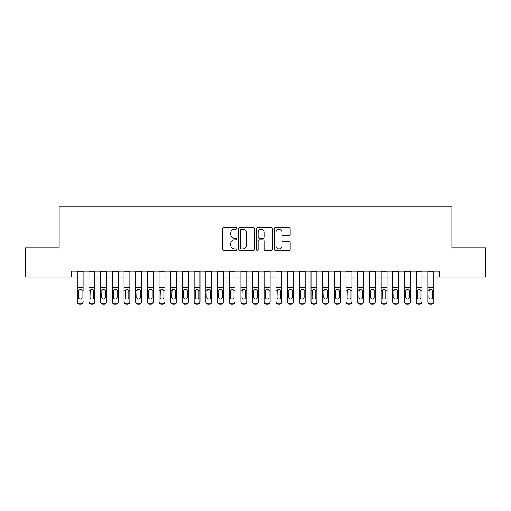 <?xml version="1.0" encoding="UTF-8"?>
<svg xmlns="http://www.w3.org/2000/svg" width="511" height="511" viewBox="0 0 511 511"><rect width="100%" height="100%" fill="white"/><g stroke="black" fill="none" stroke-linecap="round" stroke-linejoin="round"><path stroke-width="0.77" d="M236.804 228.353A0.805 0.805 0 0 0 235.999 227.548L223.812 227.548A1.15 1.15 0 0 0 222.662 228.698L222.662 249.342A1.15 1.15 0 0 0 223.812 250.492L235.999 250.492A0.805 0.805 0 0 0 236.804 249.687A0.805 0.805 0 0 0 235.999 248.889L234.421 248.889A3.673 3.673 0 0 1 230.748 245.216L230.748 243.498A3.673 3.673 0 0 1 234.421 239.825L235.999 239.825A0.805 0.805 0 0 0 236.804 239.02A0.805 0.805 0 0 0 235.999 238.215L234.421 238.215A3.673 3.673 0 0 1 230.748 234.549L230.748 232.824A3.673 3.673 0 0 1 234.421 229.158L235.999 229.158A0.805 0.805 0 0 0 236.804 228.353M289.028 235.635A1.15 1.15 0 0 0 290.171 234.492L290.171 228.698A1.15 1.15 0 0 0 289.028 227.548L275.493 227.548A1.15 1.15 0 0 0 274.343 228.698L274.343 249.342A1.15 1.15 0 0 0 275.493 250.492L289.028 250.492A1.15 1.15 0 0 0 290.171 249.342L290.171 242.348A1.15 1.15 0 0 0 289.028 241.198L283.235 241.198A1.15 1.15 0 0 0 282.085 242.348L282.085 245.817A3.066 3.066 0 0 1 279.019 248.889A3.066 3.066 0 0 1 275.946 245.817L275.946 232.224A3.066 3.066 0 0 1 279.019 229.158A3.066 3.066 0 0 1 282.085 232.224L282.085 234.492A1.15 1.15 0 0 0 283.235 235.635L289.028 235.635M71.425 277.007L25.55 277.007L25.55 247.784L59.148 247.784L59.148 206.878L451.852 206.878L451.852 247.784L485.45 247.784L485.45 277.007L439.575 277.007L439.575 271.162L71.425 271.162L71.425 277.007L77.27 277.007M254.497 228.698A1.15 1.15 0 0 0 253.347 227.548L239.812 227.548A1.15 1.15 0 0 0 238.663 228.698L238.663 249.342A1.15 1.15 0 0 0 239.812 250.492L253.347 250.492A1.15 1.15 0 0 0 254.497 249.342L254.497 228.698M257.653 227.548L271.188 227.548A1.15 1.15 0 0 1 272.337 228.698L272.337 249.342A1.15 1.15 0 0 1 271.188 250.492L265.394 250.492A1.15 1.15 0 0 1 264.244 249.342L264.244 240.968A1.15 1.15 0 0 0 263.101 239.825L259.256 239.825A1.15 1.15 0 0 0 258.112 240.968L258.112 249.687A0.805 0.805 0 0 1 257.308 250.492A0.805 0.805 0 0 1 256.503 249.687L256.503 228.698A1.15 1.15 0 0 1 257.653 227.548M83.108 277.007L88.952 277.007M94.797 277.007L100.641 277.007M106.486 277.007L112.331 277.007M118.175 277.007L124.02 277.007M129.858 277.007L135.702 277.007M141.547 277.007L147.392 277.007M153.236 277.007L159.081 277.007M164.925 277.007L170.763 277.007M176.608 277.007L182.453 277.007M188.297 277.007L194.142 277.007M199.986 277.007L205.831 277.007M211.675 277.007L217.514 277.007M223.358 277.007L229.203 277.007M235.047 277.007L240.892 277.007M246.736 277.007L252.581 277.007M258.419 277.007L264.264 277.007M270.108 277.007L275.953 277.007M281.797 277.007L287.642 277.007M293.486 277.007L299.325 277.007M305.169 277.007L311.014 277.007M316.858 277.007L322.703 277.007M328.547 277.007L334.392 277.007M340.237 277.007L346.075 277.007M351.919 277.007L357.764 277.007M363.608 277.007L369.453 277.007M375.298 277.007L381.142 277.007M386.98 277.007L392.825 277.007M398.669 277.007L404.514 277.007M410.359 277.007L416.203 277.007M422.048 277.007L427.892 277.007M433.73 277.007L439.575 277.007M241.077 229.158A0.805 0.805 0 0 0 240.272 229.956L240.272 248.084A0.805 0.805 0 0 0 241.077 248.889L242.738 248.889A3.673 3.673 0 0 0 246.411 245.216L246.411 232.824A3.673 3.673 0 0 0 242.738 229.158L241.077 229.158M264.244 232.281A3.066 3.066 0 0 0 261.178 229.209A3.066 3.066 0 0 0 258.112 232.281L258.112 237.072A1.15 1.15 0 0 0 259.256 238.215L263.101 238.215A1.15 1.15 0 0 0 264.244 237.072L264.244 232.281M77.27 290.612L77.27 301.433A2.338 2.319 -0 0 0 79.607 303.751L80.77 303.751A2.338 2.319 -0 0 0 83.108 301.433L83.108 301.803A2.338 2.319 180 0 1 80.77 304.122L80.77 303.751M83.108 290.612L83.108 271.162M82.06 297.261L82.06 291.104L82.06 297.261A1.872 1.852 180 0 1 80.189 299.114A1.872 1.852 180 0 0 82.06 297.261M78.317 297.626L78.317 297.261A1.872 1.852 180 0 0 80.189 299.114M79.211 289.501L78.317 290.957M81.166 289.501L80.189 289.226L81.849 290.242L82.06 291.104M77.27 271.162L77.27 301.803A2.338 2.319 180 0 0 79.607 304.122L80.77 304.122M77.27 290.242L78.528 290.242L78.317 297.261M78.528 290.242L80.189 289.226M88.952 290.612L88.952 301.433A2.338 2.319 0 0 0 91.29 303.751L92.459 303.751A2.338 2.319 0 0 0 94.797 301.433L94.797 301.803A2.338 2.319 180 0 1 92.459 304.122L92.459 303.751M93.743 297.261L93.743 291.104L93.743 297.261A1.872 1.852 180 0 1 91.878 299.114A1.872 1.852 180 0 0 93.743 297.261M90.006 297.626L90.006 297.261A1.872 1.852 180 0 0 91.878 299.114M90.901 289.501L90.006 290.957M92.849 289.501L91.878 289.226L93.539 290.242L93.743 291.104M100.641 290.612L100.641 301.433A2.338 2.319 0 0 0 102.979 303.751L104.148 303.751A2.338 2.319 0 0 0 106.486 301.433L106.486 301.803A2.338 2.319 180 0 1 104.148 304.122L104.148 303.751M105.432 297.261L105.432 291.104L105.432 297.261A1.872 1.852 180 0 1 103.561 299.114A1.872 1.852 180 0 0 105.432 297.261M101.695 297.626L101.695 297.261A1.872 1.852 180 0 0 103.561 299.114M102.59 289.501L101.695 290.957M104.538 289.501L103.561 289.226L105.228 290.242L105.432 291.104M112.331 290.612L112.331 301.433A2.338 2.319 0 0 0 114.668 303.751L115.837 303.751A2.338 2.319 0 0 0 118.175 301.433L118.175 301.803A2.338 2.319 180 0 1 115.837 304.122L115.837 303.751M117.121 297.261L117.121 291.104L117.121 297.261A1.872 1.852 180 0 1 115.25 299.114A1.872 1.852 180 0 0 117.121 297.261M113.378 297.626L113.378 297.261A1.872 1.852 180 0 0 115.25 299.114M114.272 289.501L113.378 290.957M116.227 289.501L115.25 289.226L116.917 290.242L117.121 291.104M124.02 290.612L124.02 301.433A2.338 2.319 0 0 0 126.351 303.751L127.52 303.751A2.338 2.319 0 0 0 129.858 301.433L129.858 301.803A2.338 2.319 180 0 1 127.52 304.122L127.52 303.751M128.81 297.261L128.81 291.104L128.81 297.261A1.872 1.852 180 0 1 126.939 299.114A1.872 1.852 180 0 0 128.81 297.261M125.067 297.626L125.067 297.261A1.872 1.852 180 0 0 126.939 299.114M125.962 289.501L125.067 290.957M127.916 289.501L126.939 289.226L128.6 290.242L128.81 291.104M94.797 271.162L94.797 301.803M88.952 271.162L88.952 301.803A2.338 2.319 180 0 0 91.29 304.122L92.459 304.122M88.952 290.242L90.211 290.242L90.006 297.261M90.211 290.242L91.878 289.226M106.486 271.162L106.486 301.803M100.641 271.162L100.641 301.803A2.338 2.319 180 0 0 102.979 304.122L104.148 304.122M100.641 290.242L101.9 290.242L101.695 297.261M101.9 290.242L103.561 289.226M118.175 271.162L118.175 301.803M112.331 271.162L112.331 301.803A2.338 2.319 180 0 0 114.668 304.122L115.837 304.122M112.331 290.242L113.589 290.242L113.378 297.261M113.589 290.242L115.25 289.226M129.858 271.162L129.858 301.803M124.02 271.162L124.02 301.803A2.338 2.319 180 0 0 126.351 304.122L127.52 304.122M124.02 290.242L125.278 290.242L125.067 297.261M125.278 290.242L126.939 289.226M135.702 290.612L135.702 301.433A2.338 2.319 0 0 0 138.04 303.751L139.209 303.751A2.338 2.319 0 0 0 141.547 301.433L141.547 301.803A2.338 2.319 180 0 1 139.209 304.122L139.209 303.751M140.493 297.261L140.493 291.104L140.493 297.261A1.872 1.852 180 0 1 138.628 299.114A1.872 1.852 180 0 0 140.493 297.261M136.756 297.626L136.756 297.261A1.872 1.852 180 0 0 138.628 299.114M137.651 289.501L136.756 290.957M139.599 289.501L138.628 289.226L140.289 290.242L140.493 291.104M141.547 271.162L141.547 301.803M135.702 271.162L135.702 301.803A2.338 2.319 180 0 0 138.04 304.122L139.209 304.122M135.702 290.242L136.961 290.242L136.756 297.261M136.961 290.242L138.628 289.226M147.392 290.612L147.392 301.433A2.338 2.319 0 0 0 149.729 303.751L150.898 303.751A2.338 2.319 0 0 0 153.236 301.433L153.236 301.803A2.338 2.319 180 0 1 150.898 304.122L150.898 303.751M152.182 297.261L152.182 291.104L152.182 297.261A1.872 1.852 180 0 1 150.311 299.114A1.872 1.852 180 0 0 152.182 297.261M148.446 297.626L148.446 297.261A1.872 1.852 180 0 0 150.311 299.114M149.34 289.501L148.446 290.957M151.288 289.501L150.311 289.226L151.978 290.242L152.182 291.104M153.236 271.162L153.236 301.803M147.392 271.162L147.392 301.803A2.338 2.319 180 0 0 149.729 304.122L150.898 304.122M147.392 290.242L148.65 290.242L148.446 297.261M148.65 290.242L150.311 289.226M159.081 290.612L159.081 301.433A2.338 2.319 0 0 0 161.419 303.751L162.587 303.751A2.338 2.319 0 0 0 164.925 301.433L164.925 301.803A2.338 2.319 180 0 1 162.587 304.122L162.587 303.751M163.871 297.261L163.871 291.104L163.871 297.261A1.872 1.852 180 0 1 162 299.114A1.872 1.852 180 0 0 163.871 297.261M160.128 297.626L160.128 297.261A1.872 1.852 180 0 0 162 299.114M161.022 289.501L160.128 290.957M162.977 289.501L162 289.226L163.661 290.242L163.871 291.104M164.925 271.162L164.925 301.803M159.081 271.162L159.081 301.803A2.338 2.319 180 0 0 161.419 304.122L162.587 304.122M159.081 290.242L160.339 290.242L160.128 297.261M160.339 290.242L162 289.226M170.763 290.612L170.763 301.433A2.338 2.319 0 0 0 173.101 303.751L174.27 303.751A2.338 2.319 0 0 0 176.608 301.433L176.608 301.803A2.338 2.319 180 0 1 174.27 304.122L174.27 303.751M175.56 297.261L175.56 291.104L175.56 297.261A1.872 1.852 180 0 1 173.689 299.114A1.872 1.852 180 0 0 175.56 297.261M171.817 297.626L171.817 297.261A1.872 1.852 180 0 0 173.689 299.114M172.712 289.501L171.817 290.957M174.666 289.501L173.689 289.226L175.35 290.242L175.56 291.104M176.608 271.162L176.608 301.803M170.763 271.162L170.763 301.803A2.338 2.319 180 0 0 173.101 304.122L174.27 304.122M170.763 290.242L172.028 290.242L171.817 297.261M172.028 290.242L173.689 289.226M182.453 290.612L182.453 301.433A2.338 2.319 0 0 0 184.79 303.751L185.959 303.751A2.338 2.319 0 0 0 188.297 301.433L188.297 301.803A2.338 2.319 180 0 1 185.959 304.122L185.959 303.751M187.243 297.261L187.243 291.104L187.243 297.261A1.872 1.852 180 0 1 185.378 299.114A1.872 1.852 180 0 0 187.243 297.261M183.506 297.626L183.506 297.261A1.872 1.852 180 0 0 185.378 299.114M184.401 289.501L183.506 290.957M186.349 289.501L185.378 289.226L187.039 290.242L187.243 291.104M188.297 271.162L188.297 301.803M182.453 271.162L182.453 301.803A2.338 2.319 180 0 0 184.79 304.122L185.959 304.122M182.453 290.242L183.711 290.242L183.506 297.261M183.711 290.242L185.378 289.226M194.142 290.612L194.142 301.433A2.338 2.319 0 0 0 196.48 303.751L197.648 303.751A2.338 2.319 0 0 0 199.986 301.433L199.986 301.803A2.338 2.319 180 0 1 197.648 304.122L197.648 303.751M198.932 297.261L198.932 291.104L198.932 297.261A1.872 1.852 180 0 1 197.061 299.114A1.872 1.852 180 0 0 198.932 297.261M195.196 297.626L195.196 297.261A1.872 1.852 180 0 0 197.061 299.114M196.09 289.501L195.196 290.957M198.038 289.501L197.061 289.226L198.728 290.242L198.932 291.104M199.986 271.162L199.986 301.803M194.142 271.162L194.142 301.803A2.338 2.319 180 0 0 196.48 304.122L197.648 304.122M194.142 290.242L195.4 290.242L195.196 297.261M195.4 290.242L197.061 289.226M205.831 290.612L205.831 301.433A2.338 2.319 0 0 0 208.169 303.751L209.338 303.751A2.338 2.319 0 0 0 211.675 301.433L211.675 301.803A2.338 2.319 180 0 1 209.338 304.122L209.338 303.751M210.621 297.261L210.621 291.104L210.621 297.261A1.872 1.852 180 0 1 208.75 299.114A1.872 1.852 180 0 0 210.621 297.261M206.878 297.626L206.878 297.261A1.872 1.852 180 0 0 208.75 299.114M207.773 289.501L206.878 290.957M209.727 289.501L208.75 289.226L210.411 290.242L210.621 291.104M211.675 271.162L211.675 301.803M205.831 271.162L205.831 301.803A2.338 2.319 180 0 0 208.169 304.122L209.338 304.122M205.831 290.242L207.089 290.242L206.878 297.261M207.089 290.242L208.75 289.226M217.514 290.612L217.514 301.433A2.338 2.319 0 0 0 219.851 303.751L221.02 303.751A2.338 2.319 0 0 0 223.358 301.433L223.358 301.803A2.338 2.319 180 0 1 221.02 304.122L221.02 303.751M222.311 297.261L222.311 291.104L222.311 297.261A1.872 1.852 180 0 1 220.439 299.114A1.872 1.852 180 0 0 222.311 297.261M218.567 297.626L218.567 297.261A1.872 1.852 180 0 0 220.439 299.114M219.462 289.501L218.567 290.957M221.416 289.501L220.439 289.226L222.1 290.242L222.311 291.104M223.358 271.162L223.358 301.803M217.514 271.162L217.514 301.803A2.338 2.319 180 0 0 219.851 304.122L221.02 304.122M217.514 290.242L218.772 290.242L218.567 297.261M218.772 290.242L220.439 289.226M229.203 290.612L229.203 301.433A2.338 2.319 0 0 0 231.54 303.751L232.709 303.751A2.338 2.319 0 0 0 235.047 301.433L235.047 301.803A2.338 2.319 180 0 1 232.709 304.122L232.709 303.751M233.993 297.261L233.993 291.104L233.993 297.261A1.872 1.852 180 0 1 232.128 299.114A1.872 1.852 180 0 0 233.993 297.261M230.257 297.626L230.257 297.261A1.872 1.852 180 0 0 232.128 299.114M231.151 289.501L230.257 290.957M233.099 289.501L232.128 289.226L233.789 290.242L233.993 291.104M235.047 271.162L235.047 301.803M229.203 271.162L229.203 301.803A2.338 2.319 180 0 0 231.54 304.122L232.709 304.122M229.203 290.242L230.461 290.242L230.257 297.261M230.461 290.242L232.128 289.226M240.892 290.612L240.892 301.433A2.338 2.319 0 0 0 243.23 303.751L244.399 303.751A2.338 2.319 0 0 0 246.736 301.433L246.736 301.803A2.338 2.319 180 0 1 244.399 304.122L244.399 303.751M245.682 297.261L245.682 291.104L245.682 297.261A1.872 1.852 180 0 1 243.811 299.114A1.872 1.852 180 0 0 245.682 297.261M241.946 297.626L241.946 297.261A1.872 1.852 180 0 0 243.811 299.114M242.84 289.501L241.946 290.957M244.788 289.501L243.811 289.226L245.478 290.242L245.682 291.104M246.736 271.162L246.736 301.803M240.892 271.162L240.892 301.803A2.338 2.319 180 0 0 243.23 304.122L244.399 304.122M240.892 290.242L242.15 290.242L241.946 297.261M242.15 290.242L243.811 289.226M252.581 290.612L252.581 301.433A2.338 2.319 0 0 0 254.919 303.751L256.081 303.751A2.338 2.319 0 0 0 258.419 301.433L258.419 301.803A2.338 2.319 180 0 1 256.081 304.122L256.081 303.751M257.372 297.261L257.372 291.104L257.372 297.261A1.872 1.852 180 0 1 255.5 299.114A1.872 1.852 180 0 0 257.372 297.261M253.628 297.626L253.628 297.261A1.872 1.852 180 0 0 255.5 299.114M254.523 289.501L253.628 290.957M256.477 289.501L255.5 289.226L257.161 290.242L257.372 291.104M258.419 271.162L258.419 301.803M252.581 271.162L252.581 301.803A2.338 2.319 180 0 0 254.919 304.122L256.081 304.122M252.581 290.242L253.839 290.242L253.628 297.261M253.839 290.242L255.5 289.226M264.264 290.612L264.264 301.433A2.338 2.319 0 0 0 266.601 303.751L267.77 303.751A2.338 2.319 0 0 0 270.108 301.433L270.108 301.803A2.338 2.319 180 0 1 267.77 304.122L267.77 303.751M269.054 297.261L269.054 291.104L269.054 297.261A1.872 1.852 180 0 1 267.189 299.114A1.872 1.852 180 0 0 269.054 297.261M265.318 297.626L265.318 297.261A1.872 1.852 180 0 0 267.189 299.114M266.212 289.501L265.318 290.957M268.16 289.501L267.189 289.226L268.85 290.242L269.054 291.104M270.108 271.162L270.108 301.803M264.264 271.162L264.264 301.803A2.338 2.319 180 0 0 266.601 304.122L267.77 304.122M264.264 290.242L265.522 290.242L265.318 297.261M265.522 290.242L267.189 289.226M275.953 290.612L275.953 301.433A2.338 2.319 0 0 0 278.291 303.751L279.46 303.751A2.338 2.319 0 0 0 281.797 301.433L281.797 301.803A2.338 2.319 180 0 1 279.46 304.122L279.46 303.751M280.743 297.261L280.743 291.104L280.743 297.261A1.872 1.852 180 0 1 278.872 299.114A1.872 1.852 180 0 0 280.743 297.261M277.007 297.626L277.007 297.261A1.872 1.852 180 0 0 278.872 299.114M277.901 289.501L277.007 290.957M279.849 289.501L278.872 289.226L280.539 290.242L280.743 291.104M281.797 271.162L281.797 301.803M275.953 271.162L275.953 301.803A2.338 2.319 180 0 0 278.291 304.122L279.46 304.122M275.953 290.242L277.211 290.242L277.007 297.261M277.211 290.242L278.872 289.226M287.642 290.612L287.642 301.433A2.338 2.319 0 0 0 289.98 303.751L291.149 303.751A2.338 2.319 0 0 0 293.486 301.433L293.486 301.803A2.338 2.319 180 0 1 291.149 304.122L291.149 303.751M292.433 297.261L292.433 291.104L292.433 297.261A1.872 1.852 180 0 1 290.561 299.114A1.872 1.852 180 0 0 292.433 297.261M288.689 297.626L288.689 297.261A1.872 1.852 180 0 0 290.561 299.114M289.584 289.501L288.689 290.957M291.538 289.501L290.561 289.226L292.228 290.242L292.433 291.104M293.486 271.162L293.486 301.803M287.642 271.162L287.642 301.803A2.338 2.319 180 0 0 289.98 304.122L291.149 304.122M287.642 290.242L288.9 290.242L288.689 297.261M288.9 290.242L290.561 289.226M299.325 290.612L299.325 301.433A2.338 2.319 0 0 0 301.662 303.751L302.831 303.751A2.338 2.319 0 0 0 305.169 301.433L305.169 301.803A2.338 2.319 180 0 1 302.831 304.122L302.831 303.751M304.122 297.261L304.122 291.104L304.122 297.261A1.872 1.852 180 0 1 302.25 299.114A1.872 1.852 180 0 0 304.122 297.261M300.379 297.626L300.379 297.261A1.872 1.852 180 0 0 302.25 299.114M301.273 289.501L300.379 290.957M303.227 289.501L302.25 289.226L303.911 290.242L304.122 291.104M305.169 271.162L305.169 301.803M299.325 271.162L299.325 301.803A2.338 2.319 180 0 0 301.662 304.122L302.831 304.122M299.325 290.242L300.589 290.242L300.379 297.261M300.589 290.242L302.25 289.226M311.014 290.612L311.014 301.433A2.338 2.319 0 0 0 313.352 303.751L314.521 303.751A2.338 2.319 0 0 0 316.858 301.433L316.858 301.803A2.338 2.319 180 0 1 314.521 304.122L314.521 303.751M315.804 297.261L315.804 291.104L315.804 297.261A1.872 1.852 180 0 1 313.939 299.114A1.872 1.852 180 0 0 315.804 297.261M312.068 297.626L312.068 297.261A1.872 1.852 180 0 0 313.939 299.114M312.962 289.501L312.068 290.957M314.91 289.501L313.939 289.226L315.6 290.242L315.804 291.104M316.858 271.162L316.858 301.803M311.014 271.162L311.014 301.803A2.338 2.319 180 0 0 313.352 304.122L314.521 304.122M311.014 290.242L312.272 290.242L312.068 297.261M312.272 290.242L313.939 289.226M322.703 290.612L322.703 301.433A2.338 2.319 0 0 0 325.041 303.751L326.21 303.751A2.338 2.319 0 0 0 328.547 301.433L328.547 301.803A2.338 2.319 180 0 1 326.21 304.122L326.21 303.751M327.494 297.261L327.494 291.104L327.494 297.261A1.872 1.852 180 0 1 325.622 299.114A1.872 1.852 180 0 0 327.494 297.261M323.757 297.626L323.757 297.261A1.872 1.852 180 0 0 325.622 299.114M324.651 289.501L323.757 290.957M326.599 289.501L325.622 289.226L327.289 290.242L327.494 291.104M328.547 271.162L328.547 301.803M322.703 271.162L322.703 301.803A2.338 2.319 180 0 0 325.041 304.122L326.21 304.122M322.703 290.242L323.961 290.242L323.757 297.261M323.961 290.242L325.622 289.226M334.392 290.612L334.392 301.433A2.338 2.319 0 0 0 336.73 303.751L337.899 303.751A2.338 2.319 0 0 0 340.237 301.433L340.237 301.803A2.338 2.319 180 0 1 337.899 304.122L337.899 303.751M339.183 297.261L339.183 291.104L339.183 297.261A1.872 1.852 180 0 1 337.311 299.114A1.872 1.852 180 0 0 339.183 297.261M335.44 297.626L335.44 297.261A1.872 1.852 180 0 0 337.311 299.114M336.334 289.501L335.44 290.957M338.288 289.501L337.311 289.226L338.972 290.242L339.183 291.104M340.237 271.162L340.237 301.803M334.392 271.162L334.392 301.803A2.338 2.319 180 0 0 336.73 304.122L337.899 304.122M334.392 290.242L335.65 290.242L335.44 297.261M335.65 290.242L337.311 289.226M346.075 290.612L346.075 301.433A2.338 2.319 0 0 0 348.413 303.751L349.581 303.751A2.338 2.319 0 0 0 351.919 301.433L351.919 301.803A2.338 2.319 180 0 1 349.581 304.122L349.581 303.751M350.872 297.261L350.872 291.104L350.872 297.261A1.872 1.852 180 0 1 349 299.114A1.872 1.852 180 0 0 350.872 297.261M347.129 297.626L347.129 297.261A1.872 1.852 180 0 0 349 299.114M348.023 289.501L347.129 290.957M349.978 289.501L349 289.226L350.661 290.242L350.872 291.104M351.919 271.162L351.919 301.803M346.075 271.162L346.075 301.803A2.338 2.319 180 0 0 348.413 304.122L349.581 304.122M346.075 290.242L347.339 290.242L347.129 297.261M347.339 290.242L349 289.226M357.764 290.612L357.764 301.433A2.338 2.319 0 0 0 360.102 303.751L361.271 303.751A2.338 2.319 0 0 0 363.608 301.433L363.608 301.803A2.338 2.319 180 0 1 361.271 304.122L361.271 303.751M362.555 297.261L362.555 291.104L362.555 297.261A1.872 1.852 180 0 1 360.689 299.114A1.872 1.852 180 0 0 362.555 297.261M358.818 297.626L358.818 297.261A1.872 1.852 180 0 0 360.689 299.114M359.712 289.501L358.818 290.957M361.66 289.501L360.689 289.226L362.35 290.242L362.555 291.104M363.608 271.162L363.608 301.803M357.764 271.162L357.764 301.803A2.338 2.319 180 0 0 360.102 304.122L361.271 304.122M357.764 290.242L359.022 290.242L358.818 297.261M359.022 290.242L360.689 289.226M369.453 290.612L369.453 301.433A2.338 2.319 0 0 0 371.791 303.751L372.96 303.751A2.338 2.319 0 0 0 375.298 301.433L375.298 301.803A2.338 2.319 180 0 1 372.96 304.122L372.96 303.751M374.244 297.261L374.244 291.104L374.244 297.261A1.872 1.852 180 0 1 372.372 299.114A1.872 1.852 180 0 0 374.244 297.261M370.507 297.626L370.507 297.261A1.872 1.852 180 0 0 372.372 299.114M371.401 289.501L370.507 290.957M373.349 289.501L372.372 289.226L374.039 290.242L374.244 291.104M381.142 290.612L381.142 301.433A2.338 2.319 0 0 0 383.48 303.751L384.649 303.751A2.338 2.319 0 0 0 386.98 301.433L386.98 301.803A2.338 2.319 180 0 1 384.649 304.122L384.649 303.751M385.933 297.261L385.933 291.104L385.933 297.261A1.872 1.852 180 0 1 384.061 299.114A1.872 1.852 180 0 0 385.933 297.261M382.19 297.626L382.19 297.261A1.872 1.852 180 0 0 384.061 299.114M383.084 289.501L382.19 290.957M385.038 289.501L384.061 289.226L385.722 290.242L385.933 291.104M392.825 290.612L392.825 301.433A2.338 2.319 0 0 0 395.163 303.751L396.332 303.751A2.338 2.319 0 0 0 398.669 301.433L398.669 301.803A2.338 2.319 180 0 1 396.332 304.122L396.332 303.751M397.622 297.261L397.622 291.104L397.622 297.261A1.872 1.852 180 0 1 395.75 299.114A1.872 1.852 180 0 0 397.622 297.261M393.879 297.626L393.879 297.261A1.872 1.852 180 0 0 395.75 299.114M394.773 289.501L393.879 290.957M396.728 289.501L395.75 289.226L397.411 290.242L397.622 291.104M375.298 271.162L375.298 301.803M369.453 271.162L369.453 301.803A2.338 2.319 180 0 0 371.791 304.122L372.96 304.122M369.453 290.242L370.711 290.242L370.507 297.261M370.711 290.242L372.372 289.226M386.98 271.162L386.98 301.803M381.142 271.162L381.142 301.803A2.338 2.319 180 0 0 383.48 304.122L384.649 304.122M381.142 290.242L382.4 290.242L382.19 297.261M382.4 290.242L384.061 289.226M398.669 271.162L398.669 301.803M392.825 271.162L392.825 301.803A2.338 2.319 180 0 0 395.163 304.122L396.332 304.122M392.825 290.242L394.083 290.242L393.879 297.261M394.083 290.242L395.75 289.226M404.514 290.612L404.514 301.433A2.338 2.319 0 0 0 406.852 303.751L408.021 303.751A2.338 2.319 0 0 0 410.359 301.433L410.359 301.803A2.338 2.319 180 0 1 408.021 304.122L408.021 303.751M409.305 297.261L409.305 291.104L409.305 297.261A1.872 1.852 180 0 1 407.439 299.114A1.872 1.852 180 0 0 409.305 297.261M405.568 297.626L405.568 297.261A1.872 1.852 180 0 0 407.439 299.114M406.462 289.501L405.568 290.957M408.41 289.501L407.439 289.226L409.1 290.242L409.305 291.104M410.359 271.162L410.359 301.803M404.514 271.162L404.514 301.803A2.338 2.319 180 0 0 406.852 304.122L408.021 304.122M404.514 290.242L405.772 290.242L405.568 297.261M405.772 290.242L407.439 289.226M416.203 290.612L416.203 301.433A2.338 2.319 0 0 0 418.541 303.751L419.71 303.751A2.338 2.319 0 0 0 422.048 301.433L422.048 301.803A2.338 2.319 180 0 1 419.71 304.122L419.71 303.751M420.994 297.261L420.994 291.104L420.994 297.261A1.872 1.852 180 0 1 419.122 299.114A1.872 1.852 180 0 0 420.994 297.261M417.257 297.626L417.257 297.261A1.872 1.852 180 0 0 419.122 299.114M418.151 289.501L417.257 290.957M420.099 289.501L419.122 289.226L420.789 290.242L420.994 291.104M422.048 271.162L422.048 301.803M416.203 271.162L416.203 301.803A2.338 2.319 180 0 0 418.541 304.122L419.71 304.122M416.203 290.242L417.461 290.242L417.257 297.261M417.461 290.242L419.122 289.226M427.892 290.612L427.892 301.433A2.338 2.319 0 0 0 430.23 303.751L431.393 303.751A2.338 2.319 0 0 0 433.73 301.433L433.73 301.803A2.338 2.319 180 0 1 431.393 304.122L431.393 303.751M432.683 297.261L432.683 291.104L432.683 297.261A1.872 1.852 180 0 1 430.811 299.114A1.872 1.852 180 0 0 432.683 297.261M428.94 297.626L428.94 297.261A1.872 1.852 180 0 0 430.811 299.114M429.834 289.501L428.94 290.957M431.789 289.501L430.811 289.226L432.472 290.242L432.683 291.104M433.73 271.162L433.73 301.803M427.892 271.162L427.892 301.803A2.338 2.319 180 0 0 430.23 304.122L431.393 304.122M427.892 290.242L429.151 290.242L428.94 297.261M429.151 290.242L430.811 289.226M81.849 290.242L83.108 290.242M77.27 287.22L83.108 287.22M77.27 271.245L83.108 271.245M79.607 303.751L79.607 304.122M93.539 290.242L94.797 290.242M88.952 287.22L94.797 287.22M88.952 271.245L94.797 271.245M91.29 303.751L91.29 304.122M105.228 290.242L106.486 290.242M100.641 287.22L106.486 287.22M100.641 271.245L106.486 271.245M102.979 303.751L102.979 304.122M116.917 290.242L118.175 290.242M112.331 287.22L118.175 287.22M112.331 271.245L118.175 271.245M114.668 303.751L114.668 304.122M128.6 290.242L129.858 290.242M124.02 287.22L129.858 287.22M124.02 271.245L129.858 271.245M126.351 303.751L126.351 304.122M140.289 290.242L141.547 290.242M135.702 287.22L141.547 287.22M135.702 271.245L141.547 271.245M138.04 303.751L138.04 304.122M151.978 290.242L153.236 290.242M147.392 287.22L153.236 287.22M147.392 271.245L153.236 271.245M149.729 303.751L149.729 304.122M163.661 290.242L164.925 290.242M159.081 287.22L164.925 287.22M159.081 271.245L164.925 271.245M161.419 303.751L161.419 304.122M175.35 290.242L176.608 290.242M170.763 287.22L176.608 287.22M170.763 271.245L176.608 271.245M173.101 303.751L173.101 304.122M187.039 290.242L188.297 290.242M182.453 287.22L188.297 287.22M182.453 271.245L188.297 271.245M184.79 303.751L184.79 304.122M198.728 290.242L199.986 290.242M194.142 287.22L199.986 287.22M194.142 271.245L199.986 271.245M196.48 303.751L196.48 304.122M210.411 290.242L211.675 290.242M205.831 287.22L211.675 287.22M205.831 271.245L211.675 271.245M208.169 303.751L208.169 304.122M222.1 290.242L223.358 290.242M217.514 287.22L223.358 287.22M217.514 271.245L223.358 271.245M219.851 303.751L219.851 304.122M233.789 290.242L235.047 290.242M229.203 287.22L235.047 287.22M229.203 271.245L235.047 271.245M231.54 303.751L231.54 304.122M245.478 290.242L246.736 290.242M240.892 287.22L246.736 287.22M240.892 271.245L246.736 271.245M243.23 303.751L243.23 304.122M257.161 290.242L258.419 290.242M252.581 287.22L258.419 287.22M252.581 271.245L258.419 271.245M254.919 303.751L254.919 304.122M268.85 290.242L270.108 290.242M264.264 287.22L270.108 287.22M264.264 271.245L270.108 271.245M266.601 303.751L266.601 304.122M280.539 290.242L281.797 290.242M275.953 287.22L281.797 287.22M275.953 271.245L281.797 271.245M278.291 303.751L278.291 304.122M292.228 290.242L293.486 290.242M287.642 287.22L293.486 287.22M287.642 271.245L293.486 271.245M289.98 303.751L289.98 304.122M303.911 290.242L305.169 290.242M299.325 287.22L305.169 287.22M299.325 271.245L305.169 271.245M301.662 303.751L301.662 304.122M315.6 290.242L316.858 290.242M311.014 287.22L316.858 287.22M311.014 271.245L316.858 271.245M313.352 303.751L313.352 304.122M327.289 290.242L328.547 290.242M322.703 287.22L328.547 287.22M322.703 271.245L328.547 271.245M325.041 303.751L325.041 304.122M338.972 290.242L340.237 290.242M334.392 287.22L340.237 287.22M334.392 271.245L340.237 271.245M336.73 303.751L336.73 304.122M350.661 290.242L351.919 290.242M346.075 287.22L351.919 287.22M346.075 271.245L351.919 271.245M348.413 303.751L348.413 304.122M362.35 290.242L363.608 290.242M357.764 287.22L363.608 287.22M357.764 271.245L363.608 271.245M360.102 303.751L360.102 304.122M374.039 290.242L375.298 290.242M369.453 287.22L375.298 287.22M369.453 271.245L375.298 271.245M371.791 303.751L371.791 304.122M385.722 290.242L386.98 290.242M381.142 287.22L386.98 287.22M381.142 271.245L386.98 271.245M383.48 303.751L383.48 304.122M397.411 290.242L398.669 290.242M392.825 287.22L398.669 287.22M392.825 271.245L398.669 271.245M395.163 303.751L395.163 304.122M409.1 290.242L410.359 290.242M404.514 287.22L410.359 287.22M404.514 271.245L410.359 271.245M406.852 303.751L406.852 304.122M420.789 290.242L422.048 290.242M416.203 287.22L422.048 287.22M416.203 271.245L422.048 271.245M418.541 303.751L418.541 304.122M432.472 290.242L433.73 290.242M427.892 287.22L433.73 287.22M427.892 271.245L433.73 271.245M430.23 303.751L430.23 304.122"/></g></svg>
